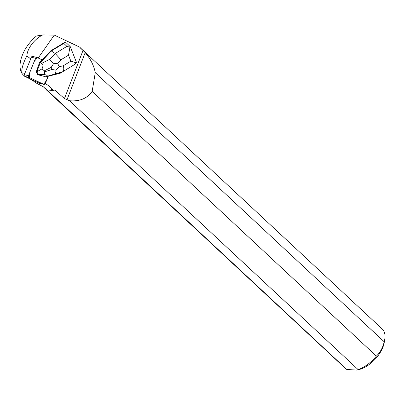 <?xml version="1.0" encoding="UTF-8"?>
<svg xmlns="http://www.w3.org/2000/svg" width="405" height="405" viewBox="0 0 405 405"><rect width="100%" height="100%" fill="white"/><g stroke="black" fill="none" stroke-linecap="round" stroke-linejoin="round"><path stroke-width="0.61" d="M39.847 83.364A1.347 1.144 -76.5 0 1 39.462 83.273L24.867 76.429A1.347 1.144 -76.5 0 1 24.33 74.692L31.357 57.242A1.347 1.144 -76.5 0 1 32.714 56.422L36.875 57.419A1.347 1.144 103.5 0 0 35.518 58.244L28.492 75.689A1.347 1.144 103.5 0 0 29.033 77.426L43.629 84.275A1.347 1.144 103.5 0 0 45.173 83.516L48.073 76.312L46.231 80.889L43.624 84.27L29.565 77.674L29.707 72.672L34.217 61.469L37.422 57.657L42.11 59.854L37.063 57.485A1.347 1.144 103.5 0 0 36.875 57.419M66.926 46.378L69.918 47.193L68.491 55.212L60.953 59.788L55.212 53.49L66.926 46.378L63.793 43.396L64.694 42.368L50.726 50.848L42.236 59.884L38.07 57.961M64.694 42.368L66.638 43.183L70.232 46.61L76.363 62.132L76.272 62.891L74.328 64.663L62.613 71.776C63.833 70.84 64.076 68.82 63.352 65.711L70.89 61.135L76.272 62.891M45.137 83.592L45.269 83.622A1.352 1.144 103.5 0 0 45.304 83.546L48.236 76.272M45.269 83.622A23.794 20.194 -76.5 0 1 51.855 89.242L53.409 90.35L51.617 90.381L51.577 89.252L51.855 89.242M69.513 100.739C79.618 101.625 87.166 98.496 92.163 91.363L376.377 356.111A26.963 14.251 133 0 1 358.162 369.618L69.513 100.739L64.461 98.572L54.802 90.087L53.409 90.35M82.392 49.891A26.963 14.251 133 0 1 83.491 50.741A26.963 14.251 133 0 1 84.225 51.526L79.577 47.061L54.3 35.108L38.212 57.996M42.236 59.884L39.493 62.638L36.794 70.349A4.384 3.721 -76.5 0 1 37.422 68.642M38.612 74.844L40.1 75.264A4.384 3.721 -76.5 0 1 39.452 75.173A4.384 3.721 -76.5 0 1 38.612 74.844L37.371 74.495L36.192 71.589L36.794 70.349M34.405 80.899L32.704 80.494L36.141 82.99L43.208 86.716L47.375 90.31L346.832 369.492A26.963 14.251 133 0 1 345.495 368.499L46.737 90.199A26.963 14.251 133 0 1 45.811 89.161M44.444 87.89L46.742 90.031A26.836 14.18 -47 0 0 48.246 91.12M24.27 75.679L23.222 75.026L21.374 72.632L24.842 73.411M23.222 75.026L24.214 75.264M21.374 72.632C18.908 66.81 19.875 59.57 24.28 50.914C27.307 45.299 31.352 40.333 36.425 36.02L42.753 34.926A18.139 9.583 -47 0 0 26.851 55.931C23.196 63.048 21.505 68.627 21.779 72.677M54.3 35.108L42.753 34.926M53.961 35.377A18.139 9.583 -47 0 0 53.683 35.048M30.694 58.892L26.851 55.931M83.491 50.741L382.254 329.037A26.963 14.251 133 0 1 384.75 339.37A26.963 14.251 133 0 1 384.213 341.795L95.276 72.647C93.889 65.504 90.528 58.836 85.187 52.655L84.225 51.526M84.022 51.501A26.836 14.18 -47 0 0 83.324 50.757L80.585 48.205M80.58 47.998A27.008 14.271 -47 0 0 80.23 47.643L79.577 47.061M48.068 91.191A26.963 14.251 133 0 1 46.737 90.199M384.75 339.37L384.229 342.524A23.566 12.454 133 0 1 360.997 368.955A23.566 12.454 133 0 1 359.088 369.512L356.739 370.074L358.162 369.618M376.377 356.111C380.189 352.466 382.801 347.692 384.213 341.795M346.832 369.492L356.739 370.074M95.276 72.647L92.163 91.363M51.617 90.381L47.598 90.006L47.375 90.31M85.187 52.655L67.043 99.681M32.704 80.494L28.173 77.978M63.793 43.396L51.293 50.984L50.726 50.848M60.289 73.204L62.613 71.776L46.818 76.373C47.906 75.755 47.051 75.122 44.261 74.485L38.07 74.667L45.881 76.869L60.289 73.204L72.789 65.615M69.781 46.671L69.918 47.193M46.818 76.373L45.881 76.869L40.08 75.259M53.46 63.782L57.692 63.256L59.125 66.79L56.067 70.227L52.073 69.437L51.233 67.357L53.46 63.782L49.764 59.292L55.212 53.49L51.293 50.984L40.191 62.805L39.493 62.638M41.568 63.398L40.191 62.805L36.89 71.756L41.993 68.891C43.36 66.015 43.219 64.182 41.568 63.398L49.764 59.292M36.89 71.756L36.192 71.589M38.075 74.657L36.906 71.771M38.07 74.667L37.371 74.495M41.993 68.891L44.312 70.829L44.702 71.801L44.261 74.485M55.546 73.573L56.067 70.227M24.33 74.692L28.492 75.689M35.518 58.244L31.357 57.242M39.462 83.273L43.629 84.275M29.033 77.426L24.867 76.429M83.005 50.509L64.461 98.572M60.953 59.788L57.692 63.256M59.125 66.79L63.352 65.711M70.89 61.135L68.491 55.212M51.233 67.357L44.312 70.829M44.702 71.801L52.073 69.437M39.649 83.339L43.816 84.341"/></g></svg>
